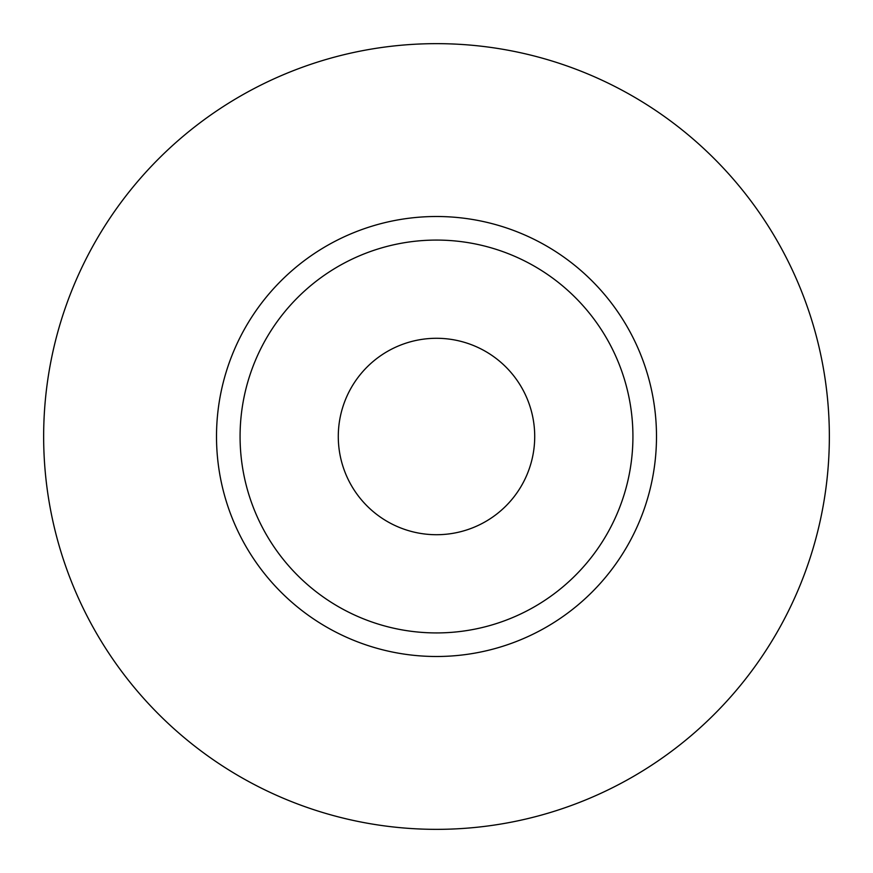 <?xml version="1.0" encoding="UTF-8"?>
<svg xmlns="http://www.w3.org/2000/svg" width="873" height="873" viewBox="0 0 873 873"><rect width="100%" height="100%" fill="white"/><g stroke="black" fill="none" stroke-linecap="round" stroke-linejoin="round"><path stroke-width="1.31" d="M338.288 436.5A98.213 98.213 0 0 0 436.5 534.712A98.213 98.213 0 0 0 534.712 436.5A98.213 98.213 0 0 0 436.5 338.288A98.213 98.213 0 0 0 338.288 436.5M632.925 436.5A196.425 196.425 0 0 0 436.5 240.075A196.425 196.425 0 0 0 240.075 436.5A196.425 196.425 0 0 0 436.5 632.925A196.425 196.425 0 0 0 632.925 436.5M829.35 436.5A392.85 392.85 0 0 0 436.5 43.65A392.85 392.85 0 0 0 43.65 436.5A392.85 392.85 0 0 0 436.5 829.35A392.85 392.85 0 0 0 829.35 436.5M656.496 436.5A219.996 219.996 0 0 1 436.5 656.496A219.996 219.996 0 0 1 216.504 436.5A219.996 219.996 0 0 1 436.5 216.504A219.996 219.996 0 0 1 656.496 436.5"/></g></svg>
